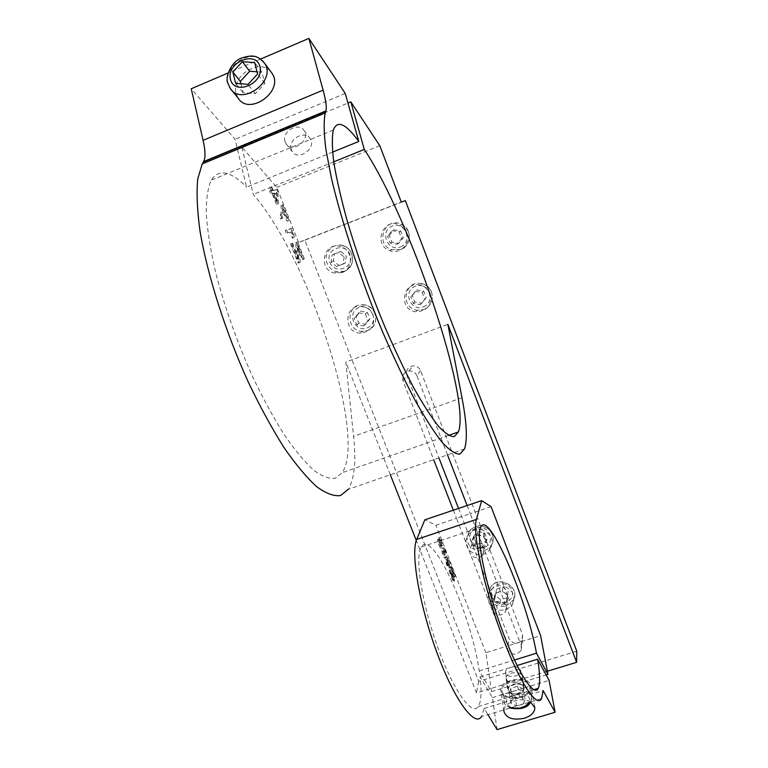 <?xml version="1.0" encoding="UTF-8"?>
<svg xmlns="http://www.w3.org/2000/svg" width="768" height="768" viewBox="0 0 768 768"><rect width="100%" height="100%" fill="white"/><g stroke="black" fill="none" stroke-linecap="round" stroke-linejoin="round"><path stroke-width="0.58" stroke-dasharray="3.84 2.88" d="M291.158 149.088C288 139.114 305.03 129.715 310.147 138.643C316.915 148.109 298.282 161.472 292.243 151.517L291.158 149.088M284.909 141.245L286.003 143.693C292.09 153.744 310.934 140.208 304.109 130.666C298.954 121.661 281.741 131.184 284.909 141.245M238.157 98.141L236.102 93.494C230.765 75.965 260.006 57.658 270.912 71.837M240.902 83.77L243.101 92.64L255.341 93.706L264.797 83.453L261.917 72.211L254.698 62.64M264.797 83.453L257.587 73.978M261.917 72.211L257.03 71.818M243.101 92.64L235.632 83.328M255.341 93.706L248.016 84.365M485.904 539.779C482.678 534.643 478.627 533.818 473.76 537.302C471.984 539.338 471.542 541.651 472.435 544.234C475.834 549.485 479.962 550.224 484.819 546.432L485.904 539.779L482.016 529.709C477.12 528.71 472.925 529.862 469.45 533.165L468.538 534.202C465.888 537.83 465.322 541.795 466.848 546.086C468.634 550.291 471.792 553.008 476.323 554.246C481.747 555.322 486.211 553.872 489.715 549.898L485.904 539.779M483.782 548.554C480.48 543.312 476.342 542.467 471.37 546.01C469.565 548.093 469.114 550.454 470.026 553.085C473.491 558.451 477.715 559.2 482.678 555.341L483.782 548.554L506.026 606.019C502.138 600.394 497.75 599.866 492.883 604.454L492.317 610.397L456.499 518.314L470.285 513.677L483.782 548.554M458.534 508.435L490.397 590.486L489.802 591.293C485.894 600.058 488.65 606.384 498.077 610.253L505.507 610.032L511.488 605.981L507.658 596.083C503.846 590.563 499.565 590.054 494.794 594.557L494.237 600.384C498.211 605.99 502.55 606.413 507.264 601.632L507.658 596.083L503.827 586.157C498.355 585.072 493.882 586.512 490.397 590.486L509.155 638.803C513.466 644.582 517.891 644.813 522.442 639.504L522.547 634.608L511.488 605.981L512.659 604.243C515.76 595.718 512.813 589.69 503.827 586.157L489.782 549.821C494.582 540.691 491.99 533.99 482.016 529.709L420.528 370.608C419.03 367.344 416.486 365.76 412.906 365.866C407.722 367.114 405.734 370.339 406.934 375.552L438.902 457.872M487.018 539.011L482.669 543.965L475.92 542.688L473.51 536.477L477.85 531.514L484.618 532.781L487.018 539.011L486.173 542.573L481.776 547.565L482.669 543.965M481.776 547.565L474.97 546.278L472.531 540.01L476.918 535.008L483.744 536.294L486.173 542.573M483.744 536.294L484.618 532.781M474.97 546.278L475.92 542.688M472.531 540.01L473.51 536.477M476.918 535.008L477.85 531.514M491.078 506.678L470.285 513.677L467.126 505.536M447.514 454.877L416.899 375.773L420.528 370.608M416.899 375.773C415.363 372.442 412.762 370.819 409.104 370.925C403.805 372.192 401.77 375.494 403.008 380.813L433.69 459.686M453.341 510.192L456.499 518.314L435.936 525.226L424.838 519.821M497.059 729.6L492.413 697.632L480.038 676.925C481.834 691.882 481.248 701.76 478.262 706.55C471.936 716.707 452.774 689.606 437.174 645.754C421.498 602.026 414.682 556.368 421.306 547.037C432.115 527.923 471.245 613.776 479.203 670.915L491.549 691.632L485.894 652.714L506.304 646.349L492.317 610.397C496.378 616.118 500.813 616.55 505.622 611.683L506.026 606.019L519.984 642.077L540.624 635.635M502.944 587.059L508.205 591.35L507.053 597.696L500.669 599.741L495.418 595.45L496.55 589.114L502.944 587.059L502.234 591.024L507.542 595.354L508.205 591.35M507.542 595.354L506.39 601.747L499.939 603.811L494.65 599.491L495.792 593.098L502.234 591.024M495.792 593.098L496.55 589.114M506.39 601.747L507.053 597.696M499.939 603.811L500.669 599.741M494.65 599.491L495.418 595.45M507.571 649.594L506.304 646.349L519.984 642.077L521.251 645.341L521.136 650.333C516.49 655.738 511.968 655.498 507.571 649.594L509.155 638.803M518.611 693.514C512.592 694.723 509.002 693.485 507.83 689.779C506.995 683.309 523.949 681.36 524.083 687.917C524.045 690.394 522.221 692.266 518.611 693.514M523.171 686.707L523.574 687.984C524.429 694.118 508.387 695.952 508.339 689.731C507.581 684.461 520.81 681.754 523.171 686.707M520.262 669.475L520.656 670.752C521.51 676.896 505.68 678.72 505.622 672.49C504.864 667.219 517.92 664.522 520.262 669.475M511.354 680.89C521.635 678.787 527.818 680.88 529.91 687.149C531.533 698.448 502.032 701.827 501.984 690.355C502.118 686.179 505.238 683.021 511.354 680.89M523.555 703.805L524.986 699.139L519.389 696.566L512.371 698.698L510.989 703.373L516.576 705.907L523.555 703.805L521.827 693.494L523.248 688.829L524.986 699.139M523.248 688.829L517.69 686.256L510.73 688.378L509.357 693.053L514.906 695.597L521.827 693.494M514.906 695.597L516.576 705.907M517.69 686.256L519.389 696.566M510.73 688.378L512.371 698.698M509.357 693.053L510.989 703.373M430.138 293.568C428.333 289.19 425.155 286.368 420.614 285.101C402.797 280.09 397.622 309.965 415.891 311.789C427.411 311.117 432.163 305.05 430.138 293.568M412.358 295.421L416.765 289.968L423.715 291.139L426.25 297.773L421.834 303.206L414.893 302.035L412.358 295.421L410.784 296.851L416.765 289.968M415.229 291.35L422.246 292.531L424.81 299.222L420.355 304.714L413.347 303.523L410.784 296.851M413.347 303.523L414.893 302.035M422.246 292.531L423.715 291.139M424.81 299.222L426.25 297.773M420.355 304.714L421.834 303.206M576.758 651.178L478.723 681.331L304.838 240.192L298.55 242.448L401.261 202.032M298.55 242.448L276.797 187.373L241.795 147.024L347.971 103.056M379.795 145.699L276.797 187.373M332.563 152.131L246.576 187.104L235.066 139.277L191.242 88.771M345.254 93.437L235.066 139.277M260.544 59.098L228.106 72.979M241.901 147.475L253.277 194.419C309.101 258.307 367.085 436.061 342.192 472.723L335.203 478.33C329.232 479.107 322.013 476.352 313.536 470.064C304.454 461.674 294.634 449.827 284.093 434.515C273.35 417.389 262.733 397.853 252.259 375.907C236.659 340.973 224.381 306.211 215.424 271.622C210.509 249.965 207.446 230.813 206.256 214.166C206.15 199.363 207.763 188.054 211.114 180.24C218.707 168.595 230.534 170.89 246.576 187.104M333.734 161.837L253.277 194.419M464.525 448.963L348.23 489.389C354.461 479.078 356.246 461.414 353.587 436.397L345.811 362.074L447.869 324.346M272.89 193.69L275.558 193.229L275.923 201.36L272.89 193.69L275.558 193.229M276.95 192.662L277.334 200.794L275.923 201.36M271.037 190.8L269.587 191.03L270.778 194.045L272.218 193.805L276.432 204.442L277.094 204.307L276.499 192.499L275.539 190.07L271.709 190.694L270.394 187.373L269.722 187.469L271.037 190.8L272.438 190.234L269.587 191.03M270.998 190.464L272.198 193.478L270.778 194.045M272.198 193.478L273.629 193.229L272.218 193.805M273.629 193.229L277.843 203.875L276.432 204.442M277.843 203.875L277.094 204.307M278.496 203.741L277.891 191.933L276.499 192.499M277.891 191.933L276.931 189.514L275.539 190.07M276.931 189.514L271.709 190.694M273.11 190.128L271.795 186.806L270.394 187.373M271.795 186.806L269.722 187.469M271.123 186.902L272.438 190.234M277.334 200.794L274.301 193.123M280.714 219.12L281.597 218.256C282.566 216.374 282.826 213.427 282.384 209.424L287.04 221.203L287.702 221.021L281.558 205.469L281.011 205.584C281.501 210.058 281.28 213.245 280.339 215.155L279.485 216.038L280.714 219.12L282.998 217.699C283.968 215.818 284.218 212.87 283.776 208.867L282.384 209.424M283.776 208.867L288.432 220.646L287.04 221.203M288.432 220.646L287.702 221.021M289.085 220.474L282.941 204.912L281.558 205.469M282.941 204.912L281.011 205.584M282.394 205.027C282.902 209.491 282.682 212.688 281.75 214.589L279.485 216.038M280.906 215.472L282.125 218.563M291.6 230.621L290.851 228.73L285.197 230.438L286.378 233.434L290.784 232.051L292.291 238.205L292.954 237.984L291.6 230.621L292.982 230.074L292.234 228.182L290.851 228.73M292.234 228.182L285.197 230.438M286.608 229.882L287.789 232.877L286.378 233.434M287.789 232.877L290.784 232.051M292.176 231.504L293.693 237.658L292.291 238.205M293.693 237.658L292.954 237.984M294.346 237.437L292.982 230.074M291.206 243.725L290.544 243.965L298.147 263.165L298.819 262.877L297.082 246.394L302.362 259.738L302.976 259.469L296.237 242.41L295.594 242.63L297.341 259.21L291.206 243.725L292.618 243.178L290.544 243.965M291.955 243.408L299.558 262.618L298.147 263.165M299.558 262.618L298.819 262.877M300.23 262.33L298.474 245.846L297.082 246.394M298.474 245.846L303.744 259.19L302.362 259.738M303.744 259.19L302.976 259.469M304.368 258.931L297.619 241.862L296.237 242.41M297.619 241.862L295.594 242.63M296.986 242.083L298.752 258.662L297.341 259.21M298.752 258.662L292.618 243.178M373.056 315.034C370.925 310.118 367.248 307.229 362.026 306.355C344.218 303.533 342.662 333.062 360.518 333.091C371.059 331.661 375.245 325.642 373.056 315.034M356.218 316.579L360.499 311.203L367.354 312.374L369.917 318.931L365.616 324.288L358.771 323.107L356.218 316.579L354.144 318.182L360.499 311.203M358.474 312.768L365.386 313.949L367.968 320.563L363.629 325.968L356.736 324.778L354.144 318.182M356.736 324.778L358.771 323.107M365.386 313.949L367.354 312.374M367.968 320.563L369.917 318.931M363.629 325.968L365.616 324.288M406.906 232.694L404.083 228.144L399.782 225.014C383.213 216.701 372.384 245.194 389.914 250.666C400.224 254.813 411.379 243.091 406.906 232.694M389.309 235.402L393.715 229.824L400.704 230.966L403.277 237.696L398.861 243.254L391.882 242.102L389.309 235.402L387.514 236.275L391.958 230.659L393.715 229.824M391.958 230.659L399.014 231.811L401.606 238.598L397.152 244.205L390.115 243.053L387.514 236.275M390.115 243.053L391.882 242.102M399.014 231.811L400.704 230.966M401.606 238.598L403.277 237.696M397.152 244.205L398.861 243.254M342.182 272.496C353.779 268.685 352.848 249.744 340.829 246.643C323.683 240.768 317.002 269.818 334.656 273.053L342.182 272.496M340.858 251.424L346.33 255.926L345.341 262.925L338.899 265.421L333.427 260.928L334.406 253.939L340.858 251.424L338.63 252.451L344.16 256.992L346.33 255.926M344.16 256.992L343.162 264.048L336.653 266.563L331.142 262.042L332.122 254.986L338.63 252.451M332.122 254.986L334.406 253.939M343.162 264.048L345.341 262.925M336.653 266.563L338.899 265.421M331.142 262.042L333.427 260.928M547.363 671.251L476.496 692.928L416.294 540.509M390.317 474.758L345.811 362.074M485.894 652.714L435.936 525.226M304.838 240.192L405.35 200.65M478.723 681.331L476.496 692.928M479.203 670.915L514.416 660.029M491.549 691.632L546.144 674.966M480.038 676.925L517.056 665.52M541.574 698.525L481.507 716.63L484.147 708.451L487.958 714.691M444.499 550.896C443.347 548.227 442.608 547.402 442.272 548.438C440.218 548.64 444.25 560.458 445.152 558C446.026 557.05 445.805 554.678 444.499 550.896M449.366 570.211L449.126 571.008L453.302 581.664L451.776 570.883L454.147 576.941L454.378 576.144L450.662 566.659L452.285 577.651L449.366 570.211L450.288 569.914L449.126 571.008M447.36 560.429L448.483 564.682C447.571 561.12 446.669 559.373 445.786 559.45C445.987 564.192 447.12 567.091 449.165 568.157C450.787 566.64 447.667 557.366 446.448 557.914L447.36 560.429L448.282 560.122L449.405 564.384L448.483 564.682M440.63 544.858L441.638 545.904C442.531 545.443 439.094 536.342 438.624 537.83L438.97 540.634L437.75 539.376C436.79 540.317 440.314 549.667 441.034 548.314L440.63 544.858L441.542 544.56L442.55 545.597C443.443 545.136 440.006 536.035 439.536 537.523L439.891 540.326L438.97 540.634M484.147 708.451L543.139 690.586M503.952 709.872C504.691 702.01 522.067 696.73 530.448 701.875M492.413 697.632L549.091 680.39M516.758 682.282C510.797 683.491 507.226 682.243 506.064 678.538C505.229 672.058 522.038 670.118 522.173 676.685C522.144 679.162 520.33 681.034 516.758 682.282M520.906 697.517C527.712 695.174 531.13 691.661 531.178 686.976C530.88 674.746 499.219 678.384 500.717 690.47C502.886 697.45 509.616 699.792 520.906 697.517M440.15 545.606L438.739 541.853L440.15 545.606M441.072 545.299L439.661 541.546L441.072 545.299M440.717 543.494L439.507 540.307L440.717 543.494M441.638 543.197L440.429 540L441.638 543.197M439.891 540.326L438.672 539.069C437.712 540.01 441.245 549.36 441.955 548.006L441.542 544.56M444.259 551.597L444.077 555.494C442.867 555.091 442.646 553.546 443.386 550.848L444.259 551.597M445.171 551.299L444.989 555.197C443.798 554.794 443.568 553.238 444.307 550.541L445.171 551.299M445.411 550.598C444.259 547.92 443.52 547.094 443.194 548.131C441.149 548.333 445.171 560.15 446.074 557.693C446.947 556.742 446.717 554.381 445.411 550.598M449.405 564.384C448.493 560.813 447.59 559.075 446.698 559.142C446.909 563.885 448.042 566.794 450.077 567.85C451.699 566.342 448.579 557.059 447.36 557.616L446.448 557.914M447.36 557.616L448.282 560.122M448.07 565.517L448.003 565.651C447.082 565.123 446.659 563.885 446.746 561.926L448.07 565.517M448.992 565.21L448.925 565.354C448.003 564.826 447.581 563.578 447.667 561.619L448.992 565.21M450.048 570.701L454.224 581.366L453.302 581.664M454.224 581.366L454.483 580.502L453.562 580.8M454.483 580.502L452.688 570.586L451.776 570.883M452.688 570.586L455.059 576.643L454.147 576.941M455.059 576.643L455.29 575.846L454.378 576.144M455.29 575.846L451.574 566.362L450.662 566.659M451.574 566.362L450.442 567.379M451.354 567.072L453.206 577.354L452.285 577.651M453.206 577.354L450.288 569.914M231.629 90.115L228.106 83.635C222.922 66.538 250.848 47.942 262.579 60.806M467.866 542.496C470.986 551.597 484.896 553.93 490.541 546.269C498.595 537.226 487.037 522.067 475.478 526.55L470.458 529.68C467.078 533.424 466.214 537.696 467.866 542.496M476.506 528.029C463.795 532.176 471.398 551.712 484.013 547.43C496.752 543.36 489.178 523.699 476.506 528.029M403.008 380.813L406.934 375.552M506.189 605.894L513.274 600.154C521.155 587.146 498.499 574.31 490.627 587.318C488.486 590.698 488.112 594.298 489.485 598.109C492.97 604.954 498.538 607.546 506.189 605.894M491.856 596.602C496.445 608.736 516.557 602.333 511.786 590.198C507.168 577.987 487.027 584.515 491.856 596.602M513.014 691.171C523.373 689.078 529.603 691.162 531.696 697.421C533.242 707.117 508.886 712.224 504.355 703.2L503.558 700.646C503.702 696.47 506.851 693.312 513.014 691.171M511.248 707.664L507.091 704.544C500.698 693.283 534.461 689.827 529.046 702.298M431.539 292.166C429.744 287.827 426.595 285.034 422.102 283.766C404.438 278.813 399.312 308.419 417.418 310.214L423.83 309.494C431.136 305.904 433.699 300.125 431.539 292.166M423.245 306.902C436.272 302.17 428.304 281.242 415.344 286.262C402.346 291.082 410.352 311.856 423.245 306.902M461.971 397.766L353.587 436.397M374.966 313.45C372.854 308.573 369.206 305.712 364.022 304.838C346.378 302.045 344.832 331.325 362.525 331.344L367.536 330.538C374.688 327.005 377.165 321.312 374.966 313.45M367.037 327.936C379.824 323.29 371.789 302.621 359.069 307.546C346.32 312.269 354.384 332.794 367.037 327.936M408.528 231.84L405.734 227.338L401.472 224.227C385.056 215.99 374.314 244.234 391.68 249.648L400.848 249.523C408.173 245.818 410.726 239.923 408.528 231.84M400.291 246.998C413.366 242.102 405.283 220.877 392.275 226.061C379.238 231.043 387.36 252.125 400.291 246.998M344.371 271.286C355.872 267.514 354.95 248.736 343.046 245.674C332.947 242.083 322.762 253.517 327.139 263.414C329.05 267.869 332.304 270.672 336.912 271.843L344.371 271.286M329.837 262.33C334.848 275.443 355.152 267.638 349.949 254.525C344.909 241.315 324.566 249.274 329.837 262.33M521.251 645.341L522.547 634.608M286.003 143.693L292.243 151.517M304.109 130.666L310.147 138.643M471.37 546.01L473.76 537.302M482.678 555.341L484.819 546.432M489.715 549.898L490.541 546.269C497.309 539.395 490.963 522.95 475.498 526.502L470.458 529.68L469.45 533.165M492.883 604.454L494.794 594.557M505.622 611.683L507.264 601.632M512.659 604.243L513.274 600.154C521.462 586.848 497.558 574.234 490.627 587.318L489.802 591.293M505.622 672.49L508.339 689.731M520.656 670.752L523.574 687.984M530.688 702.01L531.696 697.421L529.91 687.149M510.067 708.029L504.538 703.757L501.984 690.355M415.891 311.789L417.418 310.214L423.859 309.466C437.904 302.938 432.413 285.187 422.102 283.766L420.614 285.101M333.302 130.08L211.114 180.24M448.512 435.427L342.192 472.723M281.597 218.256L282.998 217.699M280.339 215.155L281.75 214.589M360.518 333.091L362.525 331.344L367.565 330.499C380.419 326.314 376.973 305.482 364.022 304.838L362.026 306.355M389.914 250.666L391.68 249.648L400.886 249.466C412.147 245.558 411.782 228.096 401.472 224.227L399.782 225.014M334.656 273.053L336.912 271.843C344.074 272.947 349.19 269.818 352.262 262.474C353.194 253.718 350.122 248.112 343.046 245.674L340.829 246.643M409.104 370.925L412.906 365.866M521.136 650.333L522.442 639.504M478.262 706.55L533.75 689.712M421.306 547.037L480.701 527.232M506.064 678.538L507.83 689.779M522.173 676.685L524.083 687.917M534.634 706.694L531.178 686.976M503.875 711.216L500.717 690.47M441.638 545.904L442.55 545.597M438.624 537.83L439.536 537.523M440.112 545.693L441.034 545.386M438.739 541.853L439.661 541.546M440.688 543.562L441.61 543.254M439.507 540.307L440.429 540M437.75 539.376L438.672 539.069M441.034 548.314L441.955 548.006M444.077 555.494L444.989 555.197M443.386 550.848L444.307 550.541M442.272 548.438L443.194 548.131M445.152 558L446.074 557.693M445.786 559.45L446.698 559.142M449.165 568.157L450.077 567.85M448.003 565.651L448.925 565.354M446.746 561.926L447.667 561.619"/><path stroke-width="1.15" d="M270.912 71.837L272.102 73.44C284.458 90.97 249.283 116.448 238.157 98.141L231.629 90.115M254.698 62.64L242.352 61.68L232.848 71.99L235.632 83.328L248.016 84.365L257.587 73.978L254.698 62.64M257.03 71.818L249.696 71.232L242.352 61.68M249.696 71.232L240.317 81.408L232.848 71.99M240.317 81.408L240.902 83.77M467.126 505.536L447.514 454.877M438.902 457.872L458.534 508.435M433.69 459.686L453.341 510.192M364.301 149.453C410.458 218.918 471.187 398.88 458.4 431.962L454.234 436.627C450.202 436.704 444.883 433.171 438.288 426.029C431.011 416.746 422.813 403.978 413.702 387.725C404.237 369.648 394.57 349.229 384.71 326.458C369.773 290.323 357.168 254.774 346.896 219.811C340.954 198.01 336.595 178.915 333.83 162.509C332.045 148.051 331.872 137.242 333.302 130.08C337.267 119.76 345.763 123.552 358.8 141.456L345.254 93.437L308.88 38.4L323.098 90.144C325.901 100.445 326.851 107.357 325.949 110.89L325.219 112.982C323.645 120.97 323.846 133.018 325.843 149.117L331.43 178.205C341.693 222.23 360.912 280.022 382.762 332.246C393.782 357.619 404.554 380.323 415.094 400.358C425.222 418.339 434.304 432.413 442.349 442.598C449.635 450.403 455.501 454.243 459.936 454.118L464.525 448.963C467.597 439.584 466.742 422.515 461.971 397.766L447.869 324.346L576.634 662.304L576.758 651.178L405.35 200.65L401.261 202.032L379.795 145.699L350.832 101.866L364.301 149.453L333.734 161.837M358.8 141.456L332.563 152.131M228.106 72.979L191.242 88.771L203.098 140.323C205.411 150.595 205.603 157.67 203.664 161.558L202.243 163.901L197.722 179.069C196.416 192.902 197.184 210.24 200.006 231.082C207.398 275.165 225.466 331.872 248.39 382.301C260.102 406.733 271.949 428.438 283.92 447.418C295.642 464.352 306.538 477.408 316.598 486.605C325.968 493.469 333.946 496.454 340.522 495.552L348.23 489.389M308.88 38.4L260.544 59.098M350.832 101.866L347.971 103.056M416.294 540.509L390.317 474.758M576.634 662.304L547.363 671.251M540.624 635.635L491.078 506.678L481.67 500.621L476.419 519.398C472.358 532.147 482.928 583.546 500.486 631.603C517.987 679.786 536.736 708.998 541.574 698.525L543.139 690.586L555.12 712.262L549.091 680.39L537.581 659.194C540.096 674.074 540.307 683.798 538.224 688.358C533.798 698.026 516.307 670.07 500.534 625.747C484.694 581.539 475.949 535.997 480.701 527.232C488.17 509.107 525.984 596.285 536.477 653.203L547.958 674.41L540.624 635.635M514.416 660.029L536.477 653.203M546.144 674.966L547.958 674.41M517.056 665.52L537.581 659.194M487.958 714.691L497.059 729.6L555.12 712.262M481.67 500.621L424.838 519.821L416.707 539.395C410.582 552.739 419.136 604.205 436.598 651.715C453.994 699.35 474.595 727.642 481.507 716.63M530.448 701.875L534.806 707.683C534.739 712.349 531.254 715.872 524.342 718.224C512.88 720.518 506.054 718.176 503.875 711.216L503.952 709.872M262.579 60.806L264.557 63.254C277.008 80.938 241.382 106.81 230.17 88.33L227.674 82.694C225.235 78.192 230.102 62.698 240.97 58.224C254.045 54.038 257.856 56.006 264.557 63.254L272.102 73.44M230.429 79.277C226.166 62.602 255.792 49.834 259.987 66.653C264.442 83.51 234.336 96.24 230.429 79.277M529.046 702.298C525.178 707.693 519.245 709.478 511.248 707.664M323.098 90.144L203.098 140.323M325.795 111.312L203.376 162.038M416.707 539.395L476.419 519.398M530.688 702.01C527.674 707.875 520.8 709.882 510.067 708.029M458.4 431.962L448.512 435.427M325.949 110.89L203.664 161.558M325.219 112.982L202.243 163.901M533.75 689.712L538.224 688.358M534.806 707.683L534.634 706.694"/></g></svg>
